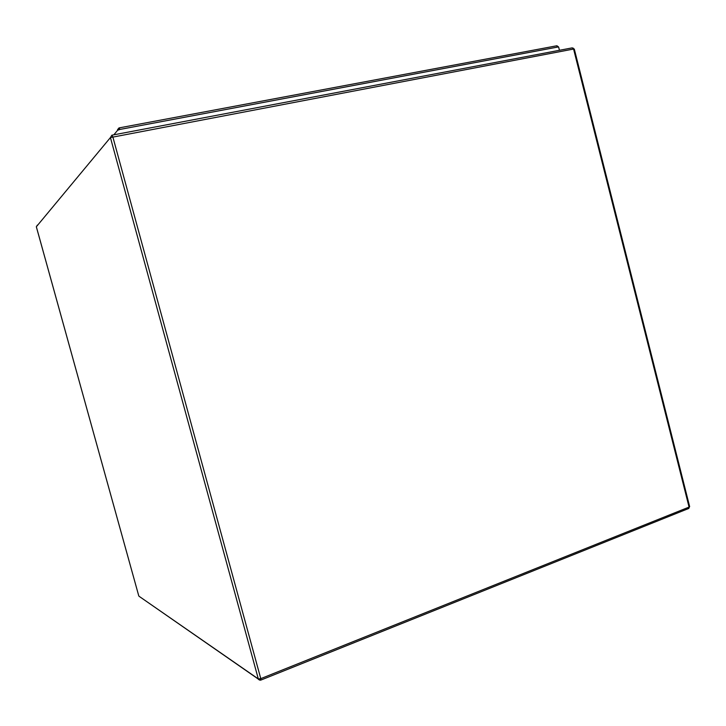 <?xml version="1.0" encoding="UTF-8"?>
<svg xmlns="http://www.w3.org/2000/svg" width="726" height="726" viewBox="0 0 726 726"><rect width="100%" height="100%" fill="white"/><g stroke="black" fill="none" stroke-linecap="round" stroke-linejoin="round"><path stroke-width="1.09" d="M37.353 225.114L36.336 226.793L138.73 595.737L36.345 226.757L110.425 137.568L258.32 678.937L139.519 596.59M574.293 49.032L573.576 49.041L689.065 507.093L689.655 506.63L574.293 49.032M112.04 135.163L572.161 47.88L573.576 49.041L110.425 137.568L111.849 135.199L112.793 136.715L260.779 678.638L258.32 678.937L258.665 679.618L260.888 680.071L688.865 508.418L689.065 507.093L260.779 678.638L260.725 680.135M573.876 48.987L573.005 48.016M559.447 50.294L558.621 47.027L557.886 47.018L119.953 129.437L117.603 130.29L113.819 134.827M119.953 129.437L119 127.921L117.603 130.29M138.965 596.2L138.711 595.647M689.655 506.63L688.457 508.581M138.984 596.218L259.962 680.235M117.521 129.7L119 127.921L556.497 45.838L557.886 47.018M558.621 47.018L556.951 45.774"/></g></svg>
